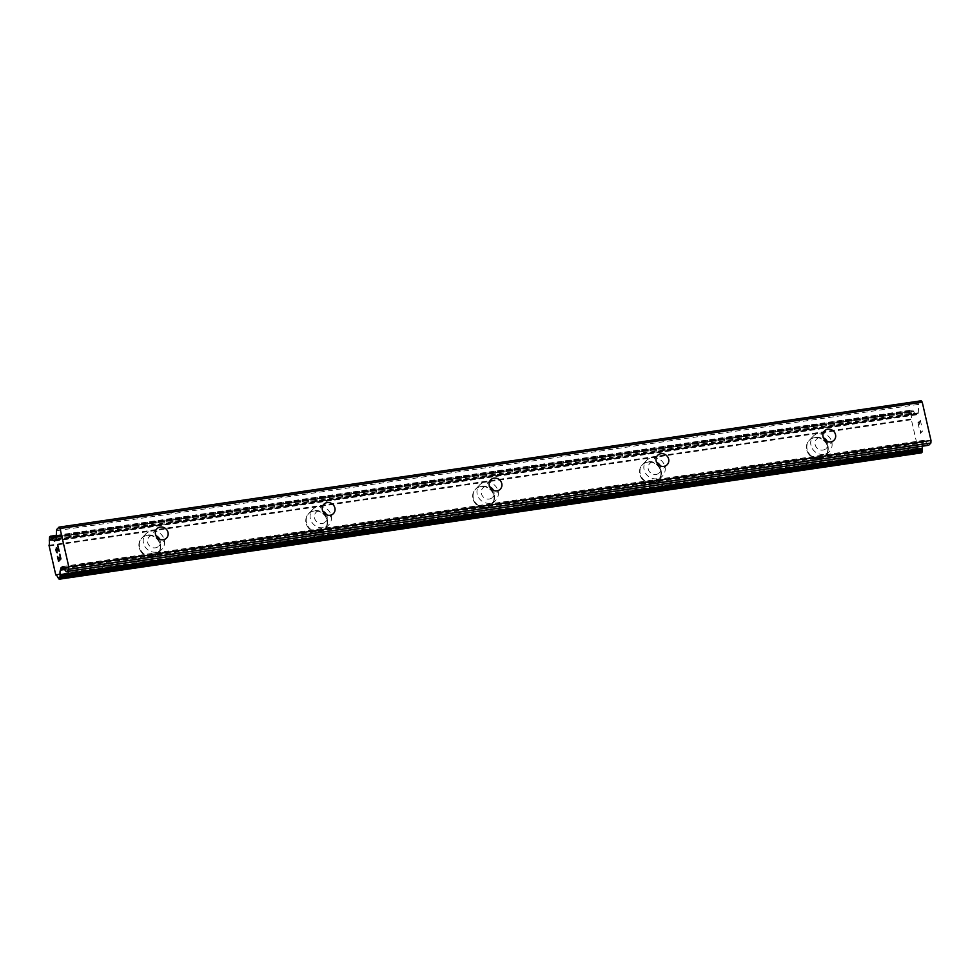 <?xml version="1.0" encoding="UTF-8"?>
<svg xmlns="http://www.w3.org/2000/svg" width="980" height="980" viewBox="0 0 980 980"><rect width="100%" height="100%" fill="white"/><g stroke="black" fill="none" stroke-linecap="round" stroke-linejoin="round"><path stroke-width="0.73" stroke-dasharray="4.9 3.68" d="M827.181 441.429A6.676 6.137 -136.1 0 1 815.899 446.562A6.676 6.137 -136.1 0 1 823.494 437.889M814.711 437.656A11.135 10.229 43.9 0 0 809.1 440.498A11.135 10.229 43.9 0 0 807.937 452.882A11.135 10.229 43.9 0 0 819.55 458.775A11.135 10.229 43.9 0 0 825.148 455.921A11.135 10.229 43.9 0 0 826.324 443.536A11.135 10.229 43.9 0 0 814.711 437.656A11.135 10.229 43.9 0 0 809.088 440.51A11.135 10.229 43.9 0 0 807.924 452.895A11.135 10.229 43.9 0 0 819.537 458.787A11.135 10.229 43.9 0 0 825.148 455.933A11.135 10.229 43.9 0 0 826.312 443.548A11.135 10.229 43.9 0 0 814.698 437.656M660.3 465.892A6.676 6.137 -136.1 0 1 649.017 471.013A6.676 6.137 -136.1 0 1 656.625 462.352M647.829 462.107A11.135 10.229 43.9 0 0 642.219 464.961A11.135 10.229 43.9 0 0 641.055 477.346A11.135 10.229 43.9 0 0 652.668 483.226A11.135 10.229 43.9 0 0 658.278 480.372A11.135 10.229 43.9 0 0 659.442 467.987A11.135 10.229 43.9 0 0 647.829 462.107A11.135 10.229 43.9 0 0 642.219 464.961A11.135 10.229 43.9 0 0 641.043 477.346A11.135 10.229 43.9 0 0 652.655 483.238A11.135 10.229 43.9 0 0 658.266 480.384A11.135 10.229 43.9 0 0 659.442 467.999A11.135 10.229 43.9 0 0 647.817 462.119M493.43 490.343A6.676 6.137 -136.1 0 1 482.136 495.464A6.676 6.137 -136.1 0 1 489.743 486.803M480.947 486.558A11.135 10.229 43.9 0 0 475.349 489.412A11.135 10.229 43.9 0 0 474.173 501.797A11.135 10.229 43.9 0 0 485.786 507.677A11.135 10.229 43.9 0 0 491.397 504.823A11.135 10.229 43.9 0 0 492.56 492.438A11.135 10.229 43.9 0 0 480.947 486.558A11.135 10.229 43.9 0 0 475.337 489.412A11.135 10.229 43.9 0 0 474.161 501.797A11.135 10.229 43.9 0 0 485.786 507.689A11.135 10.229 43.9 0 0 491.384 504.835A11.135 10.229 43.9 0 0 492.56 492.45A11.135 10.229 43.9 0 0 480.947 486.57M326.548 514.794A6.676 6.137 -136.1 0 1 315.254 519.915A6.676 6.137 -136.1 0 1 322.861 511.254M314.078 511.009A11.135 10.229 43.9 0 0 308.467 513.863A11.135 10.229 43.9 0 0 307.291 526.248A11.135 10.229 43.9 0 0 318.904 532.128A11.135 10.229 43.9 0 0 324.515 529.286A11.135 10.229 43.9 0 0 325.691 516.901A11.135 10.229 43.9 0 0 314.078 511.009A11.135 10.229 43.9 0 0 308.455 513.875A11.135 10.229 43.9 0 0 307.291 526.26A11.135 10.229 43.9 0 0 318.904 532.14A11.135 10.229 43.9 0 0 324.515 529.286A11.135 10.229 43.9 0 0 325.679 516.901A11.135 10.229 43.9 0 0 314.066 511.021M159.667 539.245A6.676 6.137 -136.1 0 1 148.384 544.365A6.676 6.137 -136.1 0 1 155.979 535.705M147.196 535.46A11.135 10.229 43.9 0 0 141.585 538.314A11.135 10.229 43.9 0 0 140.422 550.699A11.135 10.229 43.9 0 0 152.035 556.579A11.135 10.229 43.9 0 0 157.633 553.737A11.135 10.229 43.9 0 0 158.809 541.352A11.135 10.229 43.9 0 0 147.196 535.46A11.135 10.229 43.9 0 0 141.573 538.326A11.135 10.229 43.9 0 0 140.41 550.711A11.135 10.229 43.9 0 0 152.023 556.591A11.135 10.229 43.9 0 0 157.633 553.737A11.135 10.229 43.9 0 0 158.797 541.352A11.135 10.229 43.9 0 0 147.184 535.472M156.31 552.12A11.135 10.229 -136.1 0 1 144.697 546.24A11.135 10.229 -136.1 0 1 145.873 533.855A11.135 10.229 -136.1 0 1 151.484 531.001A11.135 10.229 -136.1 0 1 163.096 536.893A11.135 10.229 -136.1 0 1 161.921 549.278A11.135 10.229 -136.1 0 1 156.31 552.12M152.439 556.162A11.135 10.229 -136.1 0 1 140.826 550.282A11.135 10.229 -136.1 0 1 141.99 537.898A11.135 10.229 -136.1 0 1 147.6 535.043A11.135 10.229 -136.1 0 1 159.213 540.923A11.135 10.229 -136.1 0 1 158.037 553.308A11.135 10.229 -136.1 0 1 152.439 556.162M323.192 527.669A11.135 10.229 -136.1 0 1 311.579 521.789A11.135 10.229 -136.1 0 1 312.755 509.404A11.135 10.229 -136.1 0 1 318.353 506.55A11.135 10.229 -136.1 0 1 329.966 512.43A11.135 10.229 -136.1 0 1 328.802 524.827A11.135 10.229 -136.1 0 1 323.192 527.669M319.321 531.711A11.135 10.229 -136.1 0 1 307.696 525.819A11.135 10.229 -136.1 0 1 308.872 513.434A11.135 10.229 -136.1 0 1 314.482 510.592A11.135 10.229 -136.1 0 1 326.095 516.472A11.135 10.229 -136.1 0 1 324.919 528.857A11.135 10.229 -136.1 0 1 319.321 531.711M490.074 503.218A11.135 10.229 -136.1 0 1 478.461 497.338A11.135 10.229 -136.1 0 1 479.624 484.953A11.135 10.229 -136.1 0 1 485.235 482.099A11.135 10.229 -136.1 0 1 496.848 487.979A11.135 10.229 -136.1 0 1 495.684 500.363A11.135 10.229 -136.1 0 1 490.074 503.218M486.19 507.26A11.135 10.229 -136.1 0 1 474.577 501.368A11.135 10.229 -136.1 0 1 475.753 488.983A11.135 10.229 -136.1 0 1 481.352 486.141A11.135 10.229 -136.1 0 1 492.977 492.021A11.135 10.229 -136.1 0 1 491.801 504.406A11.135 10.229 -136.1 0 1 486.19 507.26M656.955 478.767A11.135 10.229 -136.1 0 1 645.342 472.875A11.135 10.229 -136.1 0 1 646.506 460.49A11.135 10.229 -136.1 0 1 652.117 457.648A11.135 10.229 -136.1 0 1 663.73 463.528A11.135 10.229 -136.1 0 1 662.554 475.913A11.135 10.229 -136.1 0 1 656.955 478.767M653.072 482.809A11.135 10.229 -136.1 0 1 641.459 476.917A11.135 10.229 -136.1 0 1 642.623 464.532A11.135 10.229 -136.1 0 1 648.233 461.678A11.135 10.229 -136.1 0 1 659.846 467.57A11.135 10.229 -136.1 0 1 658.683 479.955A11.135 10.229 -136.1 0 1 653.072 482.809M823.825 454.316A11.135 10.229 -136.1 0 1 812.212 448.424A11.135 10.229 -136.1 0 1 813.388 436.039A11.135 10.229 -136.1 0 1 818.998 433.197A11.135 10.229 -136.1 0 1 830.611 439.077A11.135 10.229 -136.1 0 1 829.435 451.462A11.135 10.229 -136.1 0 1 823.825 454.316M819.954 458.346A11.135 10.229 -136.1 0 1 808.341 452.466A11.135 10.229 -136.1 0 1 809.505 440.081A11.135 10.229 -136.1 0 1 815.115 437.227A11.135 10.229 -136.1 0 1 826.728 443.119A11.135 10.229 -136.1 0 1 825.552 455.504A11.135 10.229 -136.1 0 1 819.954 458.346M59.719 559.531L59.18 557.228M59.866 554.116L60.956 558.931L58.58 561.405M57.624 556.432L58.616 560.683M57.183 552.806L57.183 552.108M58.788 550.307L56.632 547.906M57.918 545.615L59.192 551.287M57.061 552.23L56.436 548.335M919.706 424.377L919.326 421.902L920.281 420.91L921.408 425.002L920.318 420.187L917.929 422.674L919.032 427.476L918.223 423.054L919.167 422.062L918.199 423.054L919.02 427.476L917.917 422.674L920.306 420.187L921.396 425.002L920.269 420.91L919.314 421.902L919.693 424.389L919.154 422.062L919.693 424.389M920.526 430.624L920.588 431.678L920.526 430.624M920.355 430.796L920.428 431.727L920.342 430.796M920.428 431.727L920.355 433.246L920.416 431.727M920.392 433.368L922.768 430.882L920.367 433.368M922.768 430.882L920.563 432.486L920.6 431.666L920.551 432.499L922.756 430.882M922.205 446.231A4.753 1.519 81.7 0 1 922.67 443.805L924.471 440.216L928.06 444.932A2.965 0.956 -98.3 0 0 928.366 445.238M921.212 400.783L919.154 402.927A2.965 0.956 -98.3 0 0 918.762 404.348L918.236 413.401L916.876 414.773L915.871 414.111A4.753 1.519 81.7 0 1 915.712 414.173A4.753 1.519 81.7 0 1 913.997 411.845L912.478 409.91L911.78 410.596L911.498 414.454A4.753 1.519 81.7 0 1 911.204 418.95L918.015 448.656A4.753 1.519 81.7 0 1 918.15 448.62A4.753 1.519 81.7 0 1 919.853 450.947L921.274 452.858M920.281 451.523L58.285 577.832L920.281 451.523M55.382 540.409L916.374 414.246M53.655 540.458L915.871 414.111M49 545.297L911.204 418.95M49.012 545.946L911.216 419.599M49 546.081L911.204 419.734M55.517 574.513L917.721 448.179M55.566 574.586L917.77 448.252M56.093 574.954L918.015 448.656M64.57 569.539L922.67 443.805L64.582 569.539M63.982 568.731L922.927 442.862M56.938 529.261L919.154 402.927M56.558 530.682L918.762 404.348M56.179 539.172L918.383 412.837M56.019 539.747L918.236 413.401M54.758 541.058L916.962 414.724M54.905 540.899L916.655 414.626M56.252 537.53L913.997 411.845M913.581 411.269L56.276 536.881L913.568 411.269M51.23 537.628L913.433 411.294L51.217 537.64M56.301 536.354L913.042 410.816M56.325 535.889L912.87 410.375M56.35 535.386L912.392 409.959M49.576 536.93L911.78 410.596M49.453 538.045L911.657 411.71M49.502 538.473L911.706 412.139M49.441 539.502L911.645 413.156M49.343 539.698L911.547 413.364M49.294 540.788L911.498 414.454M57.649 577.281L919.853 450.947M920.441 451.486L58.224 577.82L920.428 451.486M58.641 578.347L920.845 452.001M58.763 578.702L920.967 452.368M63.504 568.094L922.964 442.152M63.149 567.591L923.123 441.588M62.365 566.575L924.385 440.265M62.487 566.697L924.691 440.363M65.856 571.279L928.06 444.932M824.45 430.943L816.597 439.126M657.58 455.406L649.716 463.577M490.698 479.857L482.834 488.028M323.817 504.308L315.964 512.479M156.935 528.759L149.083 536.942M145.873 533.855L141.99 537.898M312.755 509.404L308.872 513.434M479.624 484.953L475.753 488.983M646.506 460.49L642.623 464.532M813.388 436.039L809.505 440.081M829.435 451.462L825.552 455.504M662.554 475.913L658.683 479.955M495.684 500.363L491.801 504.406M328.802 524.827L324.919 528.857M161.921 549.278L158.037 553.308M166.563 538.008L158.711 546.191M333.445 513.557L325.593 521.74M500.327 489.106L492.475 497.289M667.208 464.655L659.344 472.826M834.078 440.204L826.226 448.375M54.672 541.107L916.876 414.773M55.823 539.956L916.043 413.903M53.496 540.507L915.712 414.173M56.35 535.35L912.478 409.91M55.946 574.954L918.15 448.62M62.267 566.562L924.471 440.216"/><path stroke-width="1.47" d="M830.721 441.907A6.676 6.137 -136.1 0 1 824.45 430.943A6.676 6.137 -136.1 0 1 834.789 432.768A6.676 6.137 -136.1 0 1 830.721 441.907M663.84 466.37A6.676 6.137 -136.1 0 1 657.58 455.406A6.676 6.137 -136.1 0 1 667.907 457.219A6.676 6.137 -136.1 0 1 663.84 466.37M496.958 490.821A6.676 6.137 -136.1 0 1 490.698 479.857A6.676 6.137 -136.1 0 1 501.025 481.67A6.676 6.137 -136.1 0 1 496.958 490.821M330.089 515.272A6.676 6.137 -136.1 0 1 323.817 504.308A6.676 6.137 -136.1 0 1 334.156 506.133A6.676 6.137 -136.1 0 1 330.089 515.272M163.207 539.723A6.676 6.137 -136.1 0 1 156.935 528.759A6.676 6.137 -136.1 0 1 167.274 530.584A6.676 6.137 -136.1 0 1 163.207 539.723M58.604 560.695L59.547 559.702L58.616 560.683L57.624 556.432M59.547 559.702L59.021 557.387L59.559 559.702M59.18 557.228L59.707 559.531L60.674 558.539L59.719 559.531M60.662 558.539L59.694 554.288L60.674 558.539M57.465 556.603L58.58 561.393L57.465 556.603M59.841 554.129L60.944 558.931L58.567 561.405M56.436 548.335L57.171 552.806M56.632 552.365L56.338 551.679L56.656 552.365M56.338 551.679L55.97 550.086L56.35 551.679M55.97 550.086L55.909 549.168L55.983 550.086M56.301 547.746L58.788 550.307L57.734 545.787L58.788 550.307M57.894 545.615L59.204 551.311L56.718 548.482L59.192 551.287M60.907 567.922L60.454 570.14A4.753 1.519 81.7 0 0 60.148 574.672L59.866 578.531L59.168 579.217L57.649 577.281A4.753 1.519 81.7 0 0 55.946 574.954A4.753 1.519 81.7 0 0 55.799 575.003L49 545.297A4.753 1.519 81.7 0 0 49.294 540.788L49.576 536.93L50.274 536.244L51.793 538.179A4.753 1.519 81.7 0 0 53.496 540.507A4.753 1.519 81.7 0 0 53.655 540.458L54.672 541.107L56.019 539.747L56.558 530.682A2.965 0.956 81.7 0 1 56.938 529.261L59.008 527.118L60.025 528.502L68.796 566.795L68.674 569.356L66.616 571.499A2.965 0.956 81.7 0 1 66.407 571.622A2.965 0.956 81.7 0 1 65.856 571.279L62.487 566.697L60.907 567.922L63.149 567.591M928.366 445.238A2.965 0.956 -98.3 0 0 928.611 445.288A2.965 0.956 -98.3 0 0 928.82 445.165L930.89 443.021L931 440.461L922.229 402.155L921.212 400.783L59.008 527.118M921.274 452.858L922.07 452.197L922.364 448.338A4.753 1.519 81.7 0 1 922.205 446.231M155.979 535.705A6.676 6.137 -136.1 0 1 159.667 539.245M322.861 511.254A6.676 6.137 -136.1 0 1 326.548 514.794M489.743 486.803A6.676 6.137 -136.1 0 1 493.43 490.343M656.625 462.352A6.676 6.137 -136.1 0 1 660.3 465.892M823.494 437.889A6.676 6.137 -136.1 0 1 827.181 441.429M60.025 528.502L922.229 402.155M54.169 540.58L55.382 540.409M60.515 570.127L64.57 569.539L60.491 570.14M60.723 569.209L63.982 568.731M68.674 569.356L930.89 443.021M68.796 566.795L931 440.461M51.793 538.179L56.252 537.53M51.377 537.604L56.276 536.881L51.364 537.604M50.825 537.163L56.301 536.354M50.666 536.721L56.325 535.889M50.372 536.268L56.35 535.386M59.253 579.168L921.457 452.834M59.866 578.531L922.07 452.197M60.001 577.477L922.205 451.131M59.939 576.926L922.143 450.592M60.001 575.971L922.217 449.624M60.099 575.762L922.303 449.416M60.148 574.672L922.364 448.338M60.76 568.498L63.504 568.094M66.616 571.499L928.82 445.165M53.839 540.237L55.823 539.956M50.274 536.244L56.35 535.35M59.168 579.217L921.372 452.882M66.407 571.622L928.611 445.288"/></g></svg>
